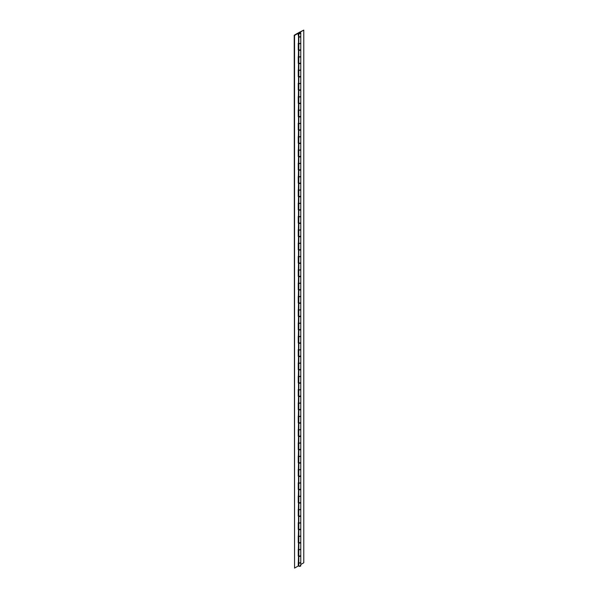 <?xml version="1.0" encoding="UTF-8"?>
<svg xmlns="http://www.w3.org/2000/svg" width="598" height="598" viewBox="0 0 598 598"><rect width="100%" height="100%" fill="white"/><g stroke="black" fill="none" stroke-linecap="round" stroke-linejoin="round"><path stroke-width="0.9" d="M300.772 562.374A1.144 0.658 180 0 1 300.779 562.404A1.144 0.658 180 0 1 300.069 563.017A1.144 0.658 180 0 1 298.828 562.875L298.828 566.171A1.144 0.658 0 0 0 300.069 566.313A1.144 0.658 0 0 0 300.779 565.701L300.443 565.237M300.772 549.054A1.144 0.658 180 0 1 300.779 549.091A1.144 0.658 180 0 1 300.069 549.697A1.144 0.658 180 0 1 298.828 549.555L298.828 556.147A1.144 0.658 0 0 0 300.069 556.29A1.144 0.658 0 0 0 300.779 555.684L300.689 555.43M300.772 535.741A1.144 0.658 180 0 1 300.779 535.771A1.144 0.658 180 0 1 300.069 536.384A1.144 0.658 180 0 1 298.828 536.242L298.828 542.835A1.144 0.658 0 0 0 300.069 542.977A1.144 0.658 0 0 0 300.779 542.364L300.689 542.109M300.772 522.42A1.144 0.658 180 0 1 300.779 522.458A1.144 0.658 180 0 1 300.069 523.063A1.144 0.658 180 0 1 298.828 522.921L298.828 529.514A1.144 0.658 0 0 0 300.069 529.656A1.144 0.658 0 0 0 300.779 529.051L300.689 528.796M300.772 509.107A1.144 0.658 180 0 1 300.779 509.137A1.144 0.658 180 0 1 300.069 509.75A1.144 0.658 180 0 1 298.828 509.608L298.828 516.201A1.144 0.658 0 0 0 300.069 516.343A1.144 0.658 0 0 0 300.779 515.73L300.689 515.476M300.772 495.787A1.144 0.658 180 0 1 300.779 495.824A1.144 0.658 180 0 1 300.069 496.43A1.144 0.658 180 0 1 298.828 496.288L298.828 502.881A1.144 0.658 0 0 0 300.069 503.023A1.144 0.658 0 0 0 300.779 502.417L300.689 502.163M300.772 482.474A1.144 0.658 180 0 1 300.779 482.504A1.144 0.658 180 0 1 300.069 483.117A1.144 0.658 180 0 1 298.828 482.975L298.828 489.568A1.144 0.658 0 0 0 300.069 489.71A1.144 0.658 0 0 0 300.779 489.097L300.689 488.843M300.772 469.153A1.144 0.658 180 0 1 300.779 469.191A1.144 0.658 180 0 1 300.069 469.796A1.144 0.658 180 0 1 298.828 469.654L298.828 476.247A1.144 0.658 0 0 0 300.069 476.389A1.144 0.658 0 0 0 300.779 475.784L300.689 475.53M300.772 455.84A1.144 0.658 180 0 1 300.779 455.87A1.144 0.658 180 0 1 300.069 456.483A1.144 0.658 180 0 1 298.828 456.341L298.828 462.927A1.144 0.658 0 0 0 300.069 463.076A1.144 0.658 0 0 0 300.779 462.463L300.689 462.209M300.772 442.52A1.144 0.658 180 0 1 300.779 442.557A1.144 0.658 180 0 1 300.069 443.163A1.144 0.658 180 0 1 298.828 443.021L298.828 449.614A1.144 0.658 0 0 0 300.069 449.756A1.144 0.658 0 0 0 300.779 449.15L300.689 448.896M300.772 429.207A1.144 0.658 180 0 1 300.779 429.237A1.144 0.658 180 0 1 300.069 429.85A1.144 0.658 180 0 1 298.828 429.708L298.828 436.293A1.144 0.658 0 0 0 300.069 436.443A1.144 0.658 0 0 0 300.779 435.83L300.689 435.576M300.772 415.887A1.144 0.658 180 0 1 300.779 415.924A1.144 0.658 180 0 1 300.069 416.529A1.144 0.658 180 0 1 298.828 416.387L298.828 422.98A1.144 0.658 0 0 0 300.069 423.122A1.144 0.658 0 0 0 300.779 422.517L300.689 422.263M300.772 402.574A1.144 0.658 180 0 1 300.779 402.604A1.144 0.658 180 0 1 300.069 403.216A1.144 0.658 180 0 1 298.828 403.074L298.828 409.66A1.144 0.658 0 0 0 300.069 409.809A1.144 0.658 0 0 0 300.779 409.196L300.689 408.942M300.772 389.253A1.144 0.658 180 0 1 300.779 389.291A1.144 0.658 180 0 1 300.069 389.896A1.144 0.658 180 0 1 298.828 389.754L298.828 396.347A1.144 0.658 0 0 0 300.069 396.489A1.144 0.658 0 0 0 300.779 395.883L300.689 395.629M300.772 375.94A1.144 0.658 180 0 1 300.779 375.97A1.144 0.658 180 0 1 300.069 376.583A1.144 0.658 180 0 1 298.828 376.441L298.828 383.026A1.144 0.658 0 0 0 300.069 383.169A1.144 0.658 0 0 0 300.779 382.563L300.689 382.309M300.772 362.62A1.144 0.658 180 0 1 300.779 362.657A1.144 0.658 180 0 1 300.069 363.263A1.144 0.658 180 0 1 298.828 363.121L298.828 369.714A1.144 0.658 0 0 0 300.069 369.856A1.144 0.658 0 0 0 300.779 369.25L300.689 368.996M300.772 349.307A1.144 0.658 180 0 1 300.779 349.337A1.144 0.658 180 0 1 300.069 349.95A1.144 0.658 180 0 1 298.828 349.8L298.828 356.393A1.144 0.658 0 0 0 300.069 356.535A1.144 0.658 0 0 0 300.779 355.93L300.689 355.675M300.772 335.986A1.144 0.658 180 0 1 300.779 336.024A1.144 0.658 180 0 1 300.069 336.629A1.144 0.658 180 0 1 298.828 336.487L298.828 343.08A1.144 0.658 0 0 0 300.069 343.222A1.144 0.658 0 0 0 300.779 342.609L300.689 342.362M300.772 322.673A1.144 0.658 180 0 1 300.779 322.703A1.144 0.658 180 0 1 300.069 323.316A1.144 0.658 180 0 1 298.828 323.167L298.828 329.76A1.144 0.658 0 0 0 300.069 329.902A1.144 0.658 0 0 0 300.779 329.296L300.689 329.042M300.772 309.353A1.144 0.658 180 0 1 300.779 309.39A1.144 0.658 180 0 1 300.069 309.996A1.144 0.658 180 0 1 298.828 309.854L298.828 316.447A1.144 0.658 0 0 0 300.069 316.589A1.144 0.658 0 0 0 300.779 315.976L300.689 315.729M300.772 296.04A1.144 0.658 180 0 1 300.779 296.07A1.144 0.658 180 0 1 300.069 296.683A1.144 0.658 180 0 1 298.828 296.533L298.828 303.126A1.144 0.658 0 0 0 300.069 303.268A1.144 0.658 0 0 0 300.779 302.663L300.689 302.409M300.772 282.719A1.144 0.658 180 0 1 300.779 282.757A1.144 0.658 180 0 1 300.069 283.362A1.144 0.658 180 0 1 298.828 283.22L298.828 289.813A1.144 0.658 0 0 0 300.069 289.955A1.144 0.658 0 0 0 300.779 289.342L300.689 289.096M300.772 269.406A1.144 0.658 180 0 1 300.779 269.436A1.144 0.658 180 0 1 300.069 270.042A1.144 0.658 180 0 1 298.828 269.9L298.828 276.493A1.144 0.658 0 0 0 300.069 276.635A1.144 0.658 0 0 0 300.779 276.029L300.689 275.775M300.772 256.086A1.144 0.658 180 0 1 300.779 256.123A1.144 0.658 180 0 1 300.069 256.729A1.144 0.658 180 0 1 298.828 256.587L298.828 263.18A1.144 0.658 0 0 0 300.069 263.322A1.144 0.658 0 0 0 300.779 262.709L300.689 262.462M300.772 242.773A1.144 0.658 180 0 1 300.779 242.803A1.144 0.658 180 0 1 300.069 243.408A1.144 0.658 180 0 1 298.828 243.266L298.828 249.859A1.144 0.658 0 0 0 300.069 250.001A1.144 0.658 0 0 0 300.779 249.396L300.689 249.142M300.772 229.453A1.144 0.658 180 0 1 300.779 229.483A1.144 0.658 180 0 1 300.069 230.095A1.144 0.658 180 0 1 298.828 229.953L298.828 236.546A1.144 0.658 0 0 0 300.069 236.688A1.144 0.658 0 0 0 300.779 236.075L300.689 235.829M300.772 216.14A1.144 0.658 180 0 1 300.779 216.17A1.144 0.658 180 0 1 300.069 216.775A1.144 0.658 180 0 1 298.828 216.633L298.828 223.226A1.144 0.658 0 0 0 300.069 223.368A1.144 0.658 0 0 0 300.779 222.762L300.689 222.508M300.772 202.819A1.144 0.658 180 0 1 300.779 202.849A1.144 0.658 180 0 1 300.069 203.462A1.144 0.658 180 0 1 298.828 203.32L298.828 209.913A1.144 0.658 0 0 0 300.069 210.055A1.144 0.658 0 0 0 300.779 209.442L300.689 209.195M300.772 189.499A1.144 0.658 180 0 1 300.779 189.536A1.144 0.658 180 0 1 300.069 190.142A1.144 0.658 180 0 1 298.828 190L298.828 196.593A1.144 0.658 0 0 0 300.069 196.735A1.144 0.658 0 0 0 300.779 196.129L300.689 195.875M300.772 176.186A1.144 0.658 180 0 1 300.779 176.216A1.144 0.658 180 0 1 300.069 176.829A1.144 0.658 180 0 1 298.828 176.687L298.828 183.28A1.144 0.658 0 0 0 300.069 183.422A1.144 0.658 0 0 0 300.779 182.809L300.689 182.562M300.772 162.865A1.144 0.658 180 0 1 300.779 162.903A1.144 0.658 180 0 1 300.069 163.508A1.144 0.658 180 0 1 298.828 163.366L298.828 169.959A1.144 0.658 0 0 0 300.069 170.101A1.144 0.658 0 0 0 300.779 169.496L300.689 169.241M300.772 149.552A1.144 0.658 180 0 1 300.779 149.582A1.144 0.658 180 0 1 300.069 150.195A1.144 0.658 180 0 1 298.828 150.053L298.828 156.646A1.144 0.658 0 0 0 300.069 156.788A1.144 0.658 0 0 0 300.779 156.175L300.689 155.921M300.772 136.232A1.144 0.658 180 0 1 300.779 136.269A1.144 0.658 180 0 1 300.069 136.875A1.144 0.658 180 0 1 298.828 136.733L298.828 143.326A1.144 0.658 0 0 0 300.069 143.468A1.144 0.658 0 0 0 300.779 142.862L300.689 142.608M300.772 122.919A1.144 0.658 180 0 1 300.779 122.949A1.144 0.658 180 0 1 300.069 123.562A1.144 0.658 180 0 1 298.828 123.42L298.828 130.013A1.144 0.658 0 0 0 300.069 130.155A1.144 0.658 0 0 0 300.779 129.542L300.689 129.288M300.772 109.598A1.144 0.658 180 0 1 300.779 109.636A1.144 0.658 180 0 1 300.069 110.241A1.144 0.658 180 0 1 298.828 110.099L298.828 116.692A1.144 0.658 0 0 0 300.069 116.834A1.144 0.658 0 0 0 300.779 116.229L300.689 115.975M300.772 96.285A1.144 0.658 180 0 1 300.779 96.315A1.144 0.658 180 0 1 300.069 96.928A1.144 0.658 180 0 1 298.828 96.786L298.828 103.379A1.144 0.658 0 0 0 300.069 103.521A1.144 0.658 0 0 0 300.779 102.908L300.689 102.654M300.772 82.965A1.144 0.658 180 0 1 300.779 83.002A1.144 0.658 180 0 1 300.069 83.608A1.144 0.658 180 0 1 298.828 83.466L298.828 90.059A1.144 0.658 0 0 0 300.069 90.201A1.144 0.658 0 0 0 300.779 89.595L300.689 89.341M300.772 69.652A1.144 0.658 180 0 1 300.779 69.682A1.144 0.658 180 0 1 300.069 70.295A1.144 0.658 180 0 1 298.828 70.153L298.828 76.738A1.144 0.658 0 0 0 300.069 76.888A1.144 0.658 0 0 0 300.779 76.275L300.689 76.021M300.772 56.332A1.144 0.658 180 0 1 300.779 56.369A1.144 0.658 180 0 1 300.069 56.974A1.144 0.658 180 0 1 298.828 56.832L298.828 63.425A1.144 0.658 0 0 0 300.069 63.567A1.144 0.658 0 0 0 300.779 62.962L300.689 62.708M300.772 43.019A1.144 0.658 180 0 1 300.779 43.049A1.144 0.658 180 0 1 300.069 43.661A1.144 0.658 180 0 1 298.828 43.519L298.828 50.105A1.144 0.658 0 0 0 300.069 50.254A1.144 0.658 0 0 0 300.779 49.641L300.689 49.387M299.172 33.294A0.65 0.374 180 0 1 300.099 32.763A0.65 0.374 180 0 1 299.172 33.294L299.381 32.681L300.271 32.957L299.172 33.294A0.65 0.374 180 0 1 300.099 32.763A0.65 0.374 180 0 1 299.172 33.294L300.271 32.957L299.381 32.681L299.172 33.294M298.514 36.194L298.492 36.329A1.144 0.658 0 0 0 298.828 36.792L298.828 33.495L300.757 33.159L299.837 32.382A1.144 0.658 180 0 1 300.443 32.561A1.144 0.658 180 0 1 300.779 33.032A1.144 0.658 180 0 1 300.069 33.638A1.144 0.658 180 0 1 298.828 33.495L298.828 36.792A1.144 0.658 0 0 0 300.069 36.934A1.144 0.658 0 0 0 300.779 36.329L300.689 36.074M298.828 33.495A1.144 0.658 180 0 1 298.492 33.032A1.144 0.658 180 0 1 298.828 32.561L298.828 33.495M298.514 49.514L298.492 49.641A1.144 0.658 0 0 0 298.828 50.105L298.828 43.519A1.144 0.658 180 0 1 298.499 43.108A1.144 0.658 0 0 0 298.828 43.452A1.144 0.658 0 0 0 300.069 43.594A1.144 0.658 0 0 0 300.779 42.981L300.757 42.854M298.514 62.827L298.492 62.962A1.144 0.658 0 0 0 298.828 63.425L298.828 56.832A1.144 0.658 180 0 1 298.499 56.421M298.514 76.148L298.492 76.275A1.144 0.658 0 0 0 298.828 76.738L298.828 70.153A1.144 0.658 180 0 1 298.499 69.742A1.144 0.658 0 0 0 298.828 70.086A1.144 0.658 0 0 0 300.069 70.228A1.144 0.658 0 0 0 300.779 69.615L300.757 69.488M298.514 89.461L298.492 89.595A1.144 0.658 0 0 0 298.828 90.059L298.828 83.466A1.144 0.658 180 0 1 298.499 83.055A1.144 0.658 0 0 0 298.828 83.399A1.144 0.658 0 0 0 300.069 83.541A1.144 0.658 0 0 0 300.779 82.935L300.757 82.808M298.514 102.781L298.492 102.908A1.144 0.658 0 0 0 298.828 103.379L298.828 96.786A1.144 0.658 180 0 1 298.499 96.375M298.514 116.094L298.492 116.229A1.144 0.658 0 0 0 298.828 116.692L298.828 110.099A1.144 0.658 180 0 1 298.499 109.696A1.144 0.658 0 0 0 298.828 110.032A1.144 0.658 0 0 0 300.069 110.174A1.144 0.658 0 0 0 300.779 109.569L300.757 109.441M298.514 129.415L298.492 129.542A1.144 0.658 0 0 0 298.828 130.013L298.828 123.42A1.144 0.658 180 0 1 298.499 123.009A1.144 0.658 0 0 0 298.828 123.352A1.144 0.658 0 0 0 300.069 123.494A1.144 0.658 0 0 0 300.779 122.882L300.757 122.754M298.514 142.735L298.492 142.862A1.144 0.658 0 0 0 298.828 143.326L298.828 136.733A1.144 0.658 180 0 1 298.499 136.329M298.514 156.048L298.492 156.175A1.144 0.658 0 0 0 298.828 156.646L298.828 150.053A1.144 0.658 180 0 1 298.499 149.642A1.144 0.658 0 0 0 298.828 149.986A1.144 0.658 0 0 0 300.069 150.128A1.144 0.658 0 0 0 300.779 149.515L300.757 149.388M298.514 169.369L298.492 169.496A1.144 0.658 0 0 0 298.828 169.959L298.828 163.366A1.144 0.658 180 0 1 298.499 162.962A1.144 0.658 0 0 0 298.828 163.299A1.144 0.658 0 0 0 300.069 163.441A1.144 0.658 0 0 0 300.779 162.835L300.757 162.708M298.514 182.682L298.492 182.809A1.144 0.658 0 0 0 298.828 183.28L298.828 176.687A1.144 0.658 180 0 1 298.499 176.275A1.144 0.658 0 0 0 298.828 176.619A1.144 0.658 0 0 0 300.069 176.761A1.144 0.658 0 0 0 300.779 176.156L300.757 176.021M298.514 196.002L298.492 196.129A1.144 0.658 0 0 0 298.828 196.593L298.828 190A1.144 0.658 180 0 1 298.499 189.596A1.144 0.658 0 0 0 298.828 189.932A1.144 0.658 0 0 0 300.069 190.074A1.144 0.658 0 0 0 300.779 189.469L300.757 189.342M298.514 209.315L298.492 209.442A1.144 0.658 0 0 0 298.828 209.913L298.828 203.32A1.144 0.658 180 0 1 298.499 202.909A1.144 0.658 0 0 0 298.828 203.253A1.144 0.658 0 0 0 300.069 203.395A1.144 0.658 0 0 0 300.779 202.789L300.757 202.655M298.514 222.635L298.492 222.762A1.144 0.658 0 0 0 298.828 223.226L298.828 216.633A1.144 0.658 180 0 1 298.499 216.229A1.144 0.658 0 0 0 298.828 216.566A1.144 0.658 0 0 0 300.069 216.715A1.144 0.658 0 0 0 300.779 216.102L300.757 215.975M298.514 235.948L298.492 236.075A1.144 0.658 0 0 0 298.828 236.546L298.828 229.953A1.144 0.658 180 0 1 298.499 229.542M298.514 249.269L298.492 249.396A1.144 0.658 0 0 0 298.828 249.859L298.828 243.266A1.144 0.658 180 0 1 298.499 242.863A1.144 0.658 0 0 0 298.828 243.199A1.144 0.658 0 0 0 300.069 243.349A1.144 0.658 0 0 0 300.779 242.736L300.757 242.609M298.514 262.582L298.492 262.709A1.144 0.658 0 0 0 298.828 263.18L298.828 256.587A1.144 0.658 180 0 1 298.499 256.176A1.144 0.658 0 0 0 298.828 256.52A1.144 0.658 0 0 0 300.069 256.662A1.144 0.658 0 0 0 300.779 256.056L300.757 255.922M298.514 275.902L298.492 276.029A1.144 0.658 0 0 0 298.828 276.493L298.828 269.9A1.144 0.658 180 0 1 298.499 269.496M298.514 289.215L298.492 289.342A1.144 0.658 0 0 0 298.828 289.813L298.828 283.22A1.144 0.658 180 0 1 298.499 282.809A1.144 0.658 0 0 0 298.828 283.153A1.144 0.658 0 0 0 300.069 283.295A1.144 0.658 0 0 0 300.779 282.69L300.757 282.555M298.514 302.536L298.492 302.663A1.144 0.658 0 0 0 298.828 303.126L298.828 296.533A1.144 0.658 180 0 1 298.499 296.13A1.144 0.658 0 0 0 298.828 296.473A1.144 0.658 0 0 0 300.069 296.615A1.144 0.658 0 0 0 300.779 296.003L300.757 295.875M298.514 315.849L298.492 315.976A1.144 0.658 0 0 0 298.828 316.447L298.828 309.854A1.144 0.658 180 0 1 298.499 309.443A1.144 0.658 0 0 0 298.828 309.786A1.144 0.658 0 0 0 300.069 309.928A1.144 0.658 0 0 0 300.779 309.323L300.757 309.188M298.514 329.169L298.492 329.296A1.144 0.658 0 0 0 298.828 329.76L298.828 323.167A1.144 0.658 180 0 1 298.499 322.763A1.144 0.658 0 0 0 298.828 323.107A1.144 0.658 0 0 0 300.069 323.249A1.144 0.658 0 0 0 300.779 322.636L300.757 322.509M298.514 342.482L298.492 342.609A1.144 0.658 0 0 0 298.828 343.08L298.828 336.487A1.144 0.658 180 0 1 298.499 336.076A1.144 0.658 0 0 0 298.828 336.42A1.144 0.658 0 0 0 300.069 336.562A1.144 0.658 0 0 0 300.779 335.956L300.757 335.829M298.514 355.803L298.492 355.93A1.144 0.658 0 0 0 298.828 356.393L298.828 349.8A1.144 0.658 180 0 1 298.499 349.396A1.144 0.658 0 0 0 298.828 349.74A1.144 0.658 0 0 0 300.069 349.882A1.144 0.658 0 0 0 300.779 349.269L300.757 349.142M298.514 369.116L298.492 369.25A1.144 0.658 0 0 0 298.828 369.714L298.828 363.121A1.144 0.658 180 0 1 298.499 362.709M298.514 382.436L298.492 382.563A1.144 0.658 0 0 0 298.828 383.026L298.828 376.441A1.144 0.658 180 0 1 298.499 376.03A1.144 0.658 0 0 0 298.828 376.374A1.144 0.658 0 0 0 300.069 376.516A1.144 0.658 0 0 0 300.779 375.903L300.757 375.776M298.514 395.749L298.492 395.883A1.144 0.658 0 0 0 298.828 396.347L298.828 389.754A1.144 0.658 180 0 1 298.499 389.343A1.144 0.658 0 0 0 298.828 389.687A1.144 0.658 0 0 0 300.069 389.829A1.144 0.658 0 0 0 300.779 389.223L300.757 389.096M298.514 409.069L298.492 409.196A1.144 0.658 0 0 0 298.828 409.66L298.828 403.074A1.144 0.658 180 0 1 298.499 402.663M298.514 422.382L298.492 422.517A1.144 0.658 0 0 0 298.828 422.98L298.828 416.387A1.144 0.658 180 0 1 298.499 415.976A1.144 0.658 0 0 0 298.828 416.32A1.144 0.658 0 0 0 300.069 416.462A1.144 0.658 0 0 0 300.779 415.857L300.757 415.73M298.514 435.703L298.492 435.83A1.144 0.658 0 0 0 298.828 436.293L298.828 429.708A1.144 0.658 180 0 1 298.499 429.297A1.144 0.658 0 0 0 298.828 429.641A1.144 0.658 0 0 0 300.069 429.783A1.144 0.658 0 0 0 300.779 429.17L300.757 429.043M298.514 449.016L298.492 449.15A1.144 0.658 0 0 0 298.828 449.614L298.828 443.021A1.144 0.658 180 0 1 298.499 442.61A1.144 0.658 0 0 0 298.828 442.954A1.144 0.658 0 0 0 300.069 443.096A1.144 0.658 0 0 0 300.779 442.49L300.757 442.363M298.514 462.336L298.492 462.463A1.144 0.658 0 0 0 298.828 462.927L298.828 456.341A1.144 0.658 180 0 1 298.499 455.93A1.144 0.658 0 0 0 298.828 456.274A1.144 0.658 0 0 0 300.069 456.416A1.144 0.658 0 0 0 300.779 455.803L300.757 455.676M298.514 475.649L298.492 475.784A1.144 0.658 0 0 0 298.828 476.247L298.828 469.654A1.144 0.658 180 0 1 298.499 469.243A1.144 0.658 0 0 0 298.828 469.587A1.144 0.658 0 0 0 300.069 469.729A1.144 0.658 0 0 0 300.779 469.124L300.757 468.996M298.514 488.97L298.492 489.097A1.144 0.658 0 0 0 298.828 489.568L298.828 482.975A1.144 0.658 180 0 1 298.499 482.564A1.144 0.658 0 0 0 298.828 482.907A1.144 0.658 0 0 0 300.069 483.049A1.144 0.658 0 0 0 300.779 482.437L300.757 482.309M298.514 502.283L298.492 502.417A1.144 0.658 0 0 0 298.828 502.881L298.828 496.288A1.144 0.658 180 0 1 298.499 495.877M298.514 515.603L298.492 515.73A1.144 0.658 0 0 0 298.828 516.201L298.828 509.608A1.144 0.658 180 0 1 298.499 509.197A1.144 0.658 0 0 0 298.828 509.541A1.144 0.658 0 0 0 300.069 509.683A1.144 0.658 0 0 0 300.779 509.07L300.757 508.943M298.514 528.924L298.492 529.051A1.144 0.658 0 0 0 298.828 529.514L298.828 522.921A1.144 0.658 180 0 1 298.499 522.517A1.144 0.658 0 0 0 298.828 522.854A1.144 0.658 0 0 0 300.069 522.996A1.144 0.658 0 0 0 300.779 522.39L300.757 522.263M298.514 542.236L298.492 542.364A1.144 0.658 0 0 0 298.828 542.835L298.828 536.242A1.144 0.658 180 0 1 298.499 535.83M298.514 555.557L298.492 555.684A1.144 0.658 0 0 0 298.828 556.147L298.828 549.555A1.144 0.658 180 0 1 298.499 549.151A1.144 0.658 0 0 0 298.828 549.487A1.144 0.658 0 0 0 300.069 549.629A1.144 0.658 0 0 0 300.779 549.024L300.757 548.897M299.837 32.382L303.784 30.102L298.828 32.561L303.784 30.102L303.784 562.77L300.779 564.512L303.784 562.77L303.784 30.102L299.837 32.382M298.686 565.334L298.514 565.835L299.194 566.313L300.779 565.701L300.779 562.404L300.069 563.017L298.828 562.875A1.144 0.658 180 0 1 298.499 562.464A1.144 0.658 0 0 0 298.828 562.808A1.144 0.658 0 0 0 300.069 562.95A1.144 0.658 0 0 0 300.779 562.337L300.757 562.21M298.492 565.701A1.144 0.658 0 0 0 298.828 566.171L298.492 562.404L298.492 565.701M298.828 556.147L300.757 555.811L300.779 549.091L299.635 549.749L298.492 549.091L298.828 556.147M298.828 542.835L300.757 542.491L300.779 535.771L299.635 536.436L298.492 535.771L298.828 542.835M298.828 529.514L300.757 529.178L300.779 522.458L299.635 523.115L298.492 522.458L298.828 529.514M298.828 516.201L300.757 515.857L300.779 509.137L299.635 509.802L298.492 509.137L298.828 516.201M298.828 502.881L300.757 502.544L300.779 495.824L299.635 496.482L298.492 495.824L298.828 502.881M298.828 489.568L300.757 489.224L300.779 482.504L299.635 483.162L298.492 482.504L298.828 489.568M298.828 476.247L300.757 475.911L300.779 469.191L299.635 469.849L298.492 469.191L298.828 476.247M298.828 462.927L300.757 462.59L300.779 455.87L299.635 456.528L298.492 455.87L298.828 462.927M298.828 449.614L300.757 449.277L300.779 442.557L299.635 443.215L298.492 442.557L298.828 449.614M298.828 436.293L300.757 435.957L300.779 429.237L299.635 429.895L298.492 429.237L298.828 436.293M298.828 422.98L300.757 422.644L300.779 415.924L299.635 416.582L298.492 415.924L298.828 422.98M298.828 409.66L300.757 409.324L300.779 402.604L299.635 403.261L298.492 402.604L298.828 409.66M298.828 396.347L300.757 396.011L300.779 389.291L299.635 389.948L298.492 389.291L298.828 396.347M298.828 383.026L300.757 382.69L300.779 375.97L299.635 376.628L298.492 375.97L298.828 383.026M298.828 369.714L300.757 369.377L300.779 362.657L299.635 363.315L298.492 362.657L298.828 369.714M298.828 356.393L300.757 356.057L300.779 349.337L299.635 349.994L298.492 349.337L298.828 356.393M298.828 343.08L300.757 342.744L300.779 336.024L299.635 336.681L298.492 336.024L298.828 343.08M298.828 329.76L300.757 329.423L300.779 322.703L299.635 323.361L298.492 322.703L298.828 329.76M298.828 316.447L300.757 316.11L300.779 309.39L299.635 310.048L298.492 309.39L298.828 316.447M298.828 303.126L300.757 302.79L300.779 296.07L299.635 296.728L298.492 296.07L298.828 303.126M298.828 289.813L300.757 289.477L300.779 282.757L299.635 283.415L298.492 282.757L298.828 289.813M298.828 276.493L300.757 276.156L300.779 269.436L299.635 270.094L298.492 269.436L298.828 276.493M298.828 263.18L300.757 262.843L300.779 256.123L299.635 256.781L298.492 256.123L298.828 263.18M298.828 249.859L300.757 249.523L300.779 242.803L299.635 243.461L298.492 242.803L298.828 249.859M298.828 236.546L300.757 236.21L300.779 229.483L299.635 230.148L298.492 229.483L298.828 236.546M298.828 223.226L300.757 222.89L300.779 216.17L299.635 216.827L298.492 216.17L298.828 223.226M298.828 209.913L300.757 209.577L300.779 202.849L299.635 203.514L298.492 202.849L298.828 209.913M298.828 196.593L300.757 196.256L300.779 189.536L299.635 190.194L298.492 189.536L298.828 196.593M298.828 183.28L300.757 182.936L300.779 176.216L299.635 176.881L298.492 176.216L298.828 183.28M298.828 169.959L300.757 169.623L300.779 162.903L299.635 163.56L298.492 162.903L298.828 169.959M298.828 156.646L300.757 156.302L300.779 149.582L299.635 150.248L298.492 149.582L298.828 156.646M298.828 143.326L300.757 142.989L300.779 136.269L299.635 136.927L298.492 136.269L298.828 143.326M298.828 130.013L300.757 129.669L300.779 122.949L299.635 123.614L298.492 122.949L298.828 130.013M298.828 116.692L300.757 116.356L300.779 109.636L299.635 110.294L298.492 109.636L298.828 116.692M298.828 103.379L300.757 103.035L300.779 96.315L299.635 96.973L298.492 96.315L298.828 103.379M298.828 90.059L300.757 89.722L300.779 83.002L299.635 83.66L298.492 83.002L298.828 90.059M298.828 76.738L300.757 76.402L300.779 69.682L299.635 70.34L298.492 69.682L298.828 76.738M298.828 63.425L300.757 63.089L300.779 56.369L299.635 57.027L298.492 56.369L298.828 63.425M298.828 50.105L300.757 49.769L300.779 43.049L299.635 43.706L298.492 43.049L298.828 50.105M298.492 33.032L298.514 36.456L299.635 36.986L300.757 36.456L300.779 33.032M300.772 36.358A1.144 0.658 180 0 1 300.779 36.388A1.144 0.658 180 0 1 300.069 37.001A1.144 0.658 180 0 1 298.828 36.859L298.828 43.452L298.828 36.859A1.144 0.658 180 0 1 298.514 36.508L298.514 56.414A1.144 0.658 0 0 0 298.828 56.765A1.144 0.658 0 0 0 300.069 56.907A1.144 0.658 0 0 0 300.779 56.302L300.757 56.175M300.772 555.714A1.144 0.658 180 0 1 300.779 555.751L300.069 556.357L298.828 556.215L298.828 562.808L298.828 556.215A1.144 0.658 180 0 1 298.514 555.863L298.252 565.97L294.56 568.1L298.252 565.97L298.252 562.606L299.635 563.002L300.757 562.471L300.779 555.751A1.144 0.658 180 0 1 300.069 556.357A1.144 0.658 180 0 1 298.828 556.215L298.514 562.456M300.772 542.401A1.144 0.658 180 0 1 300.779 542.431L300.069 543.044L298.828 542.894L298.828 549.487L298.828 542.894A1.144 0.658 180 0 1 298.514 542.55L298.252 556.013L298.252 549.293L299.635 549.682L300.757 549.151L300.779 542.431A1.144 0.658 180 0 1 300.069 543.044A1.144 0.658 180 0 1 298.828 542.894L298.514 549.143M300.772 529.081A1.144 0.658 180 0 1 300.779 529.118A1.144 0.658 180 0 1 300.069 529.723A1.144 0.658 180 0 1 298.828 529.581L298.828 536.174A1.144 0.658 0 0 0 300.069 536.316A1.144 0.658 0 0 0 300.779 535.703L300.757 535.576M300.772 515.768A1.144 0.658 180 0 1 300.779 515.797L300.069 516.41L298.828 516.261L298.828 522.854L298.828 516.261A1.144 0.658 180 0 1 298.514 515.917L298.514 535.823A1.144 0.658 0 0 0 298.828 536.174L298.828 529.581A1.144 0.658 180 0 1 298.514 529.23L298.252 542.7L298.252 535.972L299.635 536.369L300.757 535.838L300.779 529.118L299.86 529.761L298.252 529.38L298.252 522.659L299.635 523.048L300.757 522.517L300.779 515.797A1.144 0.658 180 0 1 300.069 516.41A1.144 0.658 180 0 1 298.828 516.261L298.514 522.503M300.772 502.447A1.144 0.658 180 0 1 300.779 502.484L300.069 503.09L298.828 502.948L298.828 509.541L298.828 502.948A1.144 0.658 180 0 1 298.514 502.597L298.252 516.067L298.252 509.339L299.635 509.735L300.757 509.204L300.779 502.484A1.144 0.658 180 0 1 300.069 503.09A1.144 0.658 180 0 1 298.828 502.948L298.514 509.19M300.772 489.134A1.144 0.658 180 0 1 300.779 489.164A1.144 0.658 180 0 1 300.069 489.777A1.144 0.658 180 0 1 298.828 489.627L298.828 496.22A1.144 0.658 0 0 0 300.069 496.362A1.144 0.658 0 0 0 300.779 495.757L300.757 495.63M300.772 475.814A1.144 0.658 180 0 1 300.779 475.851L300.069 476.457L298.828 476.314L298.828 482.907L298.828 476.314A1.144 0.658 180 0 1 298.514 475.963L298.514 495.869A1.144 0.658 0 0 0 298.828 496.22L298.828 489.627A1.144 0.658 180 0 1 298.514 489.284L298.252 502.746L298.252 496.026L299.86 496.4L300.779 495.757L300.779 489.164L299.86 489.814L298.252 489.433L298.252 482.706L299.635 483.102L300.757 482.571L300.779 475.851A1.144 0.658 180 0 1 300.069 476.457A1.144 0.658 180 0 1 298.828 476.314L298.514 482.556M300.772 462.501A1.144 0.658 180 0 1 300.779 462.531L300.069 463.136L298.828 462.994L298.828 469.587L298.828 462.994A1.144 0.658 180 0 1 298.514 462.65L298.252 476.113L298.252 469.393L299.635 469.781L300.757 469.251L300.779 462.531A1.144 0.658 180 0 1 300.069 463.136A1.144 0.658 180 0 1 298.828 462.994L298.514 469.236M300.772 449.18A1.144 0.658 180 0 1 300.779 449.218L300.069 449.823L298.828 449.681L298.828 456.274L298.828 449.681A1.144 0.658 180 0 1 298.514 449.33L298.252 462.8L298.252 456.072L299.635 456.468L300.757 455.938L300.779 449.218A1.144 0.658 180 0 1 300.069 449.823A1.144 0.658 180 0 1 298.828 449.681L298.514 455.923M300.772 435.867A1.144 0.658 180 0 1 300.779 435.897L300.069 436.503L298.828 436.361L298.828 442.954L298.828 436.361A1.144 0.658 180 0 1 298.514 436.017L298.252 449.479L298.252 442.752L299.635 443.148L300.757 442.617L300.779 435.897A1.144 0.658 180 0 1 300.069 436.503A1.144 0.658 180 0 1 298.828 436.361L298.514 442.602M300.772 422.547A1.144 0.658 180 0 1 300.779 422.577L300.069 423.19L298.828 423.048L298.828 429.641L298.828 423.048A1.144 0.658 180 0 1 298.514 422.696L298.252 436.166L298.252 429.439L299.635 429.835L300.757 429.304L300.779 422.577A1.144 0.658 180 0 1 300.069 423.19A1.144 0.658 180 0 1 298.828 423.048L298.514 429.289M300.772 409.234A1.144 0.658 180 0 1 300.779 409.264L300.069 409.869L298.828 409.727L298.828 416.32L298.828 409.727A1.144 0.658 180 0 1 298.514 409.376L298.252 422.846L298.252 416.118L299.635 416.514L300.757 415.984L300.779 409.264A1.144 0.658 180 0 1 300.069 409.869A1.144 0.658 180 0 1 298.828 409.727L298.514 415.969M300.772 395.913A1.144 0.658 180 0 1 300.779 395.943A1.144 0.658 180 0 1 300.069 396.556A1.144 0.658 180 0 1 298.828 396.414L298.828 403.007A1.144 0.658 0 0 0 300.069 403.149A1.144 0.658 0 0 0 300.779 402.536L300.757 402.409M300.772 382.593A1.144 0.658 180 0 1 300.779 382.63L300.069 383.236L298.828 383.094L298.828 389.687L298.828 383.094A1.144 0.658 180 0 1 298.514 382.742L298.514 402.656A1.144 0.658 0 0 0 298.828 403.007L298.828 396.414A1.144 0.658 180 0 1 298.514 396.063L298.252 409.533L298.252 402.805L299.86 403.187L300.779 402.536L300.779 395.943L299.86 396.594L298.252 396.212L298.252 389.485L299.635 389.881L300.757 389.35L300.779 382.63A1.144 0.658 180 0 1 300.069 383.236A1.144 0.658 180 0 1 298.828 383.094L298.514 389.335M300.772 369.28A1.144 0.658 180 0 1 300.779 369.31L300.069 369.923L298.828 369.781L298.828 376.374L298.828 369.781A1.144 0.658 180 0 1 298.514 369.429L298.252 382.899L298.252 376.172L299.86 376.553L300.757 376.03L300.779 369.31A1.144 0.658 180 0 1 300.069 369.923A1.144 0.658 180 0 1 298.828 369.781L298.514 376.022M300.772 355.959A1.144 0.658 180 0 1 300.779 355.997A1.144 0.658 180 0 1 300.069 356.602A1.144 0.658 180 0 1 298.828 356.46L298.828 363.053A1.144 0.658 0 0 0 300.069 363.195A1.144 0.658 0 0 0 300.779 362.59L300.757 362.463M300.772 342.647A1.144 0.658 180 0 1 300.779 342.676L300.069 343.289L298.828 343.147L298.828 349.74L298.828 343.147A1.144 0.658 180 0 1 298.514 342.796L298.514 362.702A1.144 0.658 0 0 0 298.828 363.053L298.828 356.46A1.144 0.658 180 0 1 298.514 356.109L298.252 369.579L298.252 362.851L299.86 363.233L300.779 362.59L300.779 355.997L299.86 356.64L298.252 356.266L298.252 349.538L299.86 349.92L300.757 349.396L300.779 342.676A1.144 0.658 180 0 1 300.069 343.289A1.144 0.658 180 0 1 298.828 343.147L298.514 349.389M300.772 329.326A1.144 0.658 180 0 1 300.779 329.363L300.069 329.969L298.828 329.827L298.828 336.42L298.828 329.827A1.144 0.658 180 0 1 298.514 329.476L298.252 342.946L298.252 336.218L299.635 336.614L300.757 336.083L300.779 329.363A1.144 0.658 180 0 1 300.069 329.969A1.144 0.658 180 0 1 298.828 329.827L298.514 336.069M300.772 316.013A1.144 0.658 180 0 1 300.779 316.043L300.069 316.656L298.828 316.514L298.828 323.107L298.828 316.514A1.144 0.658 180 0 1 298.514 316.163L298.252 329.625L298.252 322.905L299.86 323.286L300.757 322.763L300.779 316.043A1.144 0.658 180 0 1 300.069 316.656A1.144 0.658 180 0 1 298.828 316.514L298.514 322.756M300.772 302.693A1.144 0.658 180 0 1 300.779 302.73L300.069 303.336L298.828 303.193L298.828 309.786L298.828 303.193A1.144 0.658 180 0 1 298.514 302.842L298.252 316.312L298.252 309.585L299.635 309.981L300.757 309.45L300.779 302.73A1.144 0.658 180 0 1 300.069 303.336A1.144 0.658 180 0 1 298.828 303.193L298.514 309.435M300.772 289.38A1.144 0.658 180 0 1 300.779 289.41L300.069 290.023L298.828 289.881L298.828 296.473L298.828 289.881A1.144 0.658 180 0 1 298.514 289.529L298.252 302.992L298.252 296.272L299.86 296.653L300.757 296.13L300.779 289.41A1.144 0.658 180 0 1 300.069 290.023A1.144 0.658 180 0 1 298.828 289.881L298.514 296.122M300.772 276.059A1.144 0.658 180 0 1 300.779 276.097L300.069 276.702L298.828 276.56L298.828 283.153L298.828 276.56A1.144 0.658 180 0 1 298.514 276.209L298.252 289.679L298.252 282.951L299.635 283.347L300.757 282.817L300.779 276.097A1.144 0.658 180 0 1 300.069 276.702A1.144 0.658 180 0 1 298.828 276.56L298.514 282.802M300.772 262.746A1.144 0.658 180 0 1 300.779 262.776A1.144 0.658 180 0 1 300.069 263.389A1.144 0.658 180 0 1 298.828 263.247L298.828 269.833A1.144 0.658 0 0 0 300.069 269.982A1.144 0.658 0 0 0 300.779 269.369L300.757 269.242M300.772 249.426A1.144 0.658 180 0 1 300.779 249.463L300.069 250.069L298.828 249.927L298.828 256.52L298.828 249.927A1.144 0.658 180 0 1 298.514 249.575L298.514 269.489A1.144 0.658 0 0 0 298.828 269.833L298.828 263.247A1.144 0.658 180 0 1 298.514 262.896L298.252 276.358L298.252 269.638L299.86 270.019L300.779 269.369L300.779 262.776L299.86 263.426L298.252 263.045L298.252 256.318L299.635 256.714L300.757 256.183L300.779 249.463A1.144 0.658 180 0 1 300.069 250.069A1.144 0.658 180 0 1 298.828 249.927L298.514 256.168M300.772 236.113A1.144 0.658 180 0 1 300.779 236.143L300.069 236.756L298.828 236.614L298.828 243.199L298.828 236.614A1.144 0.658 180 0 1 298.514 236.262L298.252 249.725L298.252 243.005L299.86 243.386L300.757 242.863L300.779 236.143A1.144 0.658 180 0 1 300.069 236.756A1.144 0.658 180 0 1 298.828 236.614L298.514 242.855M300.772 222.792A1.144 0.658 180 0 1 300.779 222.83A1.144 0.658 180 0 1 300.069 223.435A1.144 0.658 180 0 1 298.828 223.293L298.828 229.886A1.144 0.658 0 0 0 300.069 230.028A1.144 0.658 0 0 0 300.779 229.423L300.757 229.288M300.772 209.479A1.144 0.658 180 0 1 300.779 209.509L300.069 210.122L298.828 209.98L298.828 216.566L298.828 209.98A1.144 0.658 180 0 1 298.514 209.629L298.514 229.535A1.144 0.658 0 0 0 298.828 229.886L298.828 223.293A1.144 0.658 180 0 1 298.514 222.942L298.252 236.412L298.252 229.684L299.86 230.066L300.779 229.423L300.779 222.83L299.86 223.473L298.252 223.091L298.252 216.371L299.86 216.753L300.757 216.229L300.779 209.509A1.144 0.658 180 0 1 300.069 210.122A1.144 0.658 180 0 1 298.828 209.98L298.514 216.222M300.772 196.159A1.144 0.658 180 0 1 300.779 196.196L300.069 196.802L298.828 196.66L298.828 203.253L298.828 196.66A1.144 0.658 180 0 1 298.514 196.308L298.252 209.778L298.252 203.051L299.635 203.447L300.757 202.916L300.779 196.196A1.144 0.658 180 0 1 300.069 196.802A1.144 0.658 180 0 1 298.828 196.66L298.514 202.901M300.772 182.846A1.144 0.658 180 0 1 300.779 182.876L300.069 183.489L298.828 183.347L298.828 189.932L298.828 183.347A1.144 0.658 180 0 1 298.514 182.995L298.252 196.458L298.252 189.738L299.86 190.119L300.757 189.596L300.779 182.876A1.144 0.658 180 0 1 300.069 183.489A1.144 0.658 180 0 1 298.828 183.347L298.514 189.588M300.772 169.526A1.144 0.658 180 0 1 300.779 169.563L300.069 170.168L298.828 170.026L298.828 176.619L298.828 170.026A1.144 0.658 180 0 1 298.514 169.675L298.252 183.145L298.252 176.417L299.635 176.814L300.757 176.283L300.779 169.563A1.144 0.658 180 0 1 300.069 170.168A1.144 0.658 180 0 1 298.828 170.026L298.514 176.268M300.772 156.213A1.144 0.658 180 0 1 300.779 156.242L300.069 156.855L298.828 156.706L298.828 163.299L298.828 156.706A1.144 0.658 180 0 1 298.514 156.362L298.252 169.825L298.252 163.105L299.635 163.493L300.757 162.962L300.779 156.242A1.144 0.658 180 0 1 300.069 156.855A1.144 0.658 180 0 1 298.828 156.706L298.514 162.955M300.772 142.892A1.144 0.658 180 0 1 300.779 142.929L300.069 143.535L298.828 143.393L298.828 149.986L298.828 143.393A1.144 0.658 180 0 1 298.514 143.042L298.252 156.512L298.252 149.784L299.635 150.18L300.757 149.649L300.779 142.929A1.144 0.658 180 0 1 300.069 143.535A1.144 0.658 180 0 1 298.828 143.393L298.514 149.635M300.772 129.579A1.144 0.658 180 0 1 300.779 129.609A1.144 0.658 180 0 1 300.069 130.222A1.144 0.658 180 0 1 298.828 130.072L298.828 136.665A1.144 0.658 0 0 0 300.069 136.807A1.144 0.658 0 0 0 300.779 136.202L300.757 136.075M300.772 116.259A1.144 0.658 180 0 1 300.779 116.296L300.069 116.902L298.828 116.76L298.828 123.352L298.828 116.76A1.144 0.658 180 0 1 298.514 116.408L298.514 136.314A1.144 0.658 0 0 0 298.828 136.665L298.828 130.072A1.144 0.658 180 0 1 298.514 129.729L298.252 143.191L298.252 136.471L299.86 136.845L300.779 136.202L300.779 129.609L299.86 130.259L298.252 129.878L298.252 123.151L299.635 123.547L300.757 123.016L300.779 116.296A1.144 0.658 180 0 1 300.069 116.902A1.144 0.658 180 0 1 298.828 116.76L298.514 123.001M300.772 102.946A1.144 0.658 180 0 1 300.779 102.976L300.069 103.589L298.828 103.439L298.828 110.032L298.828 103.439A1.144 0.658 180 0 1 298.514 103.095L298.252 116.558L298.252 109.838L299.635 110.226L300.757 109.696L300.779 102.976A1.144 0.658 180 0 1 300.069 103.589A1.144 0.658 180 0 1 298.828 103.439L298.514 109.681M300.772 89.625A1.144 0.658 180 0 1 300.779 89.663A1.144 0.658 180 0 1 300.069 90.268A1.144 0.658 180 0 1 298.828 90.126L298.828 96.719A1.144 0.658 0 0 0 300.069 96.861A1.144 0.658 0 0 0 300.779 96.248L300.757 96.121M300.772 76.312A1.144 0.658 180 0 1 300.779 76.342L300.069 76.955L298.828 76.806L298.828 83.399L298.828 76.806A1.144 0.658 180 0 1 298.514 76.462L298.514 96.368A1.144 0.658 0 0 0 298.828 96.719L298.828 90.126A1.144 0.658 180 0 1 298.514 89.775L298.252 103.245L298.252 96.517L299.635 96.913L300.757 96.383L300.779 89.663L299.86 90.305L298.252 89.924L298.252 83.204L299.635 83.593L300.757 83.062L300.779 76.342A1.144 0.658 180 0 1 300.069 76.955A1.144 0.658 180 0 1 298.828 76.806L298.514 83.047M300.772 62.992A1.144 0.658 180 0 1 300.779 63.029L300.069 63.635L298.828 63.493L298.828 70.086L298.828 63.493A1.144 0.658 180 0 1 298.514 63.141L298.252 76.611L298.252 69.884L299.635 70.28L300.757 69.749L300.779 63.029A1.144 0.658 180 0 1 300.069 63.635A1.144 0.658 180 0 1 298.828 63.493L298.514 69.734M300.772 49.679A1.144 0.658 180 0 1 300.779 49.709L300.069 50.314L298.828 50.172L298.828 56.765L298.828 50.172A1.144 0.658 180 0 1 298.514 49.828L298.252 63.291L298.252 56.563L299.635 56.96L300.757 56.429L300.779 49.709A1.144 0.658 180 0 1 300.069 50.314A1.144 0.658 180 0 1 298.828 50.172L298.252 49.978L298.252 43.25L299.635 43.647L300.757 43.116L300.779 36.388L299.635 37.054L298.514 36.508L298.514 43.101M298.252 33.294L294.216 35.23L298.252 33.294L298.514 36.508L297.901 33.099L294.216 35.23L294.56 568.1L294.216 35.23L294.56 568.1L294.56 35.424L298.252 33.294"/></g></svg>
